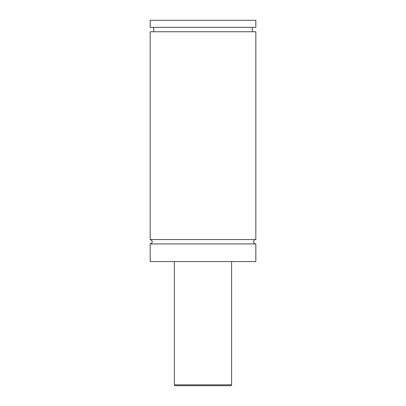 <?xml version="1.0" encoding="UTF-8"?>
<svg xmlns="http://www.w3.org/2000/svg" width="406" height="406" viewBox="0 0 406 406"><rect width="100%" height="100%" fill="white"/><g stroke="black" fill="none" stroke-linecap="round" stroke-linejoin="round"><path stroke-width="0.61" d="M150.169 243.94C153.011 242.473 153.011 241.007 150.169 239.54L255.831 239.54A2.203 2.203 0 0 0 253.628 241.743A2.203 2.203 0 0 0 255.831 243.94L255.831 261.55L150.169 261.55L150.169 243.94L255.831 243.94M206.542 385.7L199.458 385.7M230.735 385.7L175.265 385.7A0.878 0.878 0 0 1 174.382 384.822L231.618 384.822C231.846 385.03 231.557 385.324 230.735 385.7M231.618 261.55L231.618 384.822M150.169 239.54L150.169 31.744L255.831 31.744L255.831 239.54M150.169 20.3L255.831 20.3L255.831 27.344L150.169 27.344L150.169 20.3M174.382 384.822L174.382 261.55M252.309 31.744L252.309 27.344M153.691 31.744L153.691 27.344"/></g></svg>
